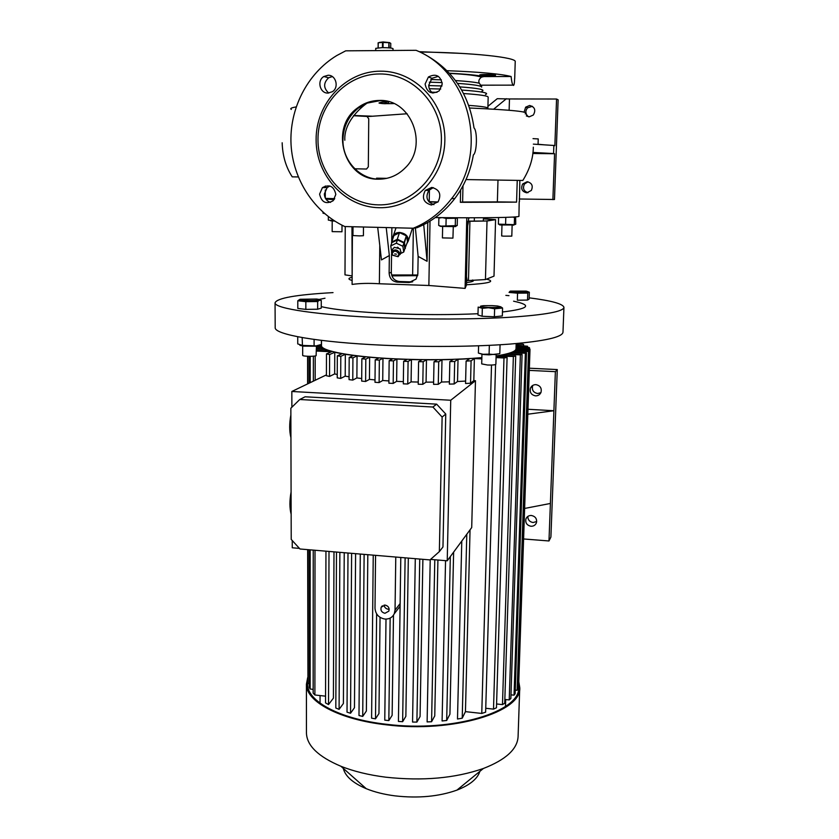<?xml version="1.0" encoding="UTF-8"?>
<svg xmlns="http://www.w3.org/2000/svg" width="839" height="839" viewBox="0 0 839 839"><rect width="100%" height="100%" fill="white"/><g stroke="black" fill="none" stroke-linecap="round" stroke-linejoin="round"><path stroke-width="1.26" d="M393.009 50.487L393.03 48.662C392.159 48.022 388.551 47.676 382.185 47.634L375.736 48.337L375.715 50.613M389.736 42.621L383.108 41.95L379.186 42.464M383.045 47.624L383.098 42.411L382.5 42.411L382.448 47.634M383.098 42.411L388.856 42.674L388.793 47.844M389.233 47.875L388.856 42.674M389.296 42.726L390.764 43.345L390.712 48.033M378.295 42.758L378.053 47.802M378.211 47.792L378.106 42.831M378.263 42.768L382.5 42.411M400.832 252.319L400.119 248.9L394.382 247.327L392.4 249.435L391.656 251.658M392.128 253.85L392.82 255.287L397.508 256.556L399.06 254.049C396.155 250.316 393.837 250.253 392.128 253.85M400.119 253.525L398.168 256.661L392.316 255.056L391.467 252.203C394.445 248.795 397.329 249.235 400.119 253.525M394.729 253.923L396.459 254.186L394.729 253.923M391.677 251.595L390.743 245.921L391.855 242.628L397.434 239.902L403.947 242.964L404.838 248.711L403.758 252.015L400.402 253.63M390.743 245.921L396.323 243.195L397.434 239.902M396.323 243.195L402.856 246.257L403.947 242.964M402.856 246.257L403.758 252.015M397.308 247.222L398.263 247.547M392.893 238.381L392.977 236.734C393.806 233.955 396.029 232.529 399.626 232.445C405.52 233.336 408.415 236.158 408.31 240.908L407.051 243.268M397.235 239.325L399.437 232.802L397.235 239.325L391.719 242.031L393.942 235.507L391.719 242.031M404.178 242.366L406.338 235.832L404.482 242.733L397.728 239.346M406.632 236.189L407.502 241.873L404.765 248.963M391.53 242.377L391.666 243.205M405.363 248.428L404.482 242.733M399.437 232.802L393.942 235.507M406.338 235.832L399.92 232.812M496.164 354.446L495.88 364.241C495.251 364.913 492.472 365.164 487.543 365.017L481.701 363.906L481.953 354.11M499.205 353.764L489.064 354.866L483.337 354.498L478.964 353.282M499.75 353.597L495.157 354.572L489.095 354.142L489.336 345.353M499.813 353.576L500.065 344.766M489.095 354.142L483.023 354.289L478.398 353.072L478.587 345.804M275.192 327.441L275.192 327.692C274.384 334.457 318.065 342.312 382.741 345.196C426.579 347.21 475.241 346.748 509.713 344.105C544.647 341.137 562.403 337.184 562.979 332.213L563.934 307.462M333.02 292.612C296.146 294.688 276.828 298.097 275.056 302.848C274.238 308.511 318.096 315.223 383.056 317.813C427.072 319.617 475.933 319.355 510.532 317.226C545.591 314.824 563.399 311.542 563.944 307.378C563.095 303.865 551.506 300.677 529.157 297.835M321.484 345.511L321.484 345.678C320.949 350.943 351.499 356.806 395.001 358.83C427.429 360.267 456.385 359.868 481.869 357.634M496.122 355.946C509.304 353.869 515.933 351.468 516.006 348.741L516.174 343.571M379.354 360.12L375.211 359.837L374.991 382.28L379.113 382.584L379.354 360.12L382.972 358.274L392.662 358.84L389.16 360.686L393.47 360.896L396.92 359.05L407.02 359.438L403.643 361.305L408.09 361.441L407.754 384L411.089 381.892L418.252 382.049M430.554 559.403L447.229 560.798L471.707 527.574L475.461 380.717L473.825 380.633L474.381 358.547L471.088 360.843L466.106 361.085L469.557 358.725L458.021 359.302L454.686 361.494L449.84 361.609L453.144 359.47L441.996 359.732L438.724 361.766L434.004 361.787L437.276 359.784L426.474 359.805L423.192 361.735L418.598 361.672L421.891 359.763L411.435 359.564L408.09 361.441M474.381 358.547L481.827 358.903M481.848 358.305L478.041 358.117L481.859 357.792M496.069 357.592L503.987 357.97L493.51 709.123L485.75 708.273M493.51 709.123L496.468 707.78L507.092 357.519L503.987 357.97M507.092 357.519L496.09 357.005M496.111 356.135L513.363 356.46L502.477 704.603L496.583 703.963M502.477 704.603L504.721 703.218L515.712 355.988L513.363 356.46M515.712 355.988L501.145 355.306L506.378 354.226L520.379 354.876L509.221 699.936L504.847 699.464M509.221 699.936L510.867 698.509L522.078 354.383L520.379 354.876M522.078 354.383L508.266 353.743L511.884 352.611L525.361 353.24L514.045 695.164L510.982 694.839M514.045 695.164L515.146 693.717L526.493 352.737L525.361 353.24M526.493 352.737L513.122 352.118L515.303 350.943L528.497 351.551L529.105 351.027L515.943 350.429L516.772 349.223L529.912 349.821L530.007 349.286L518.701 683.879L518.586 685.369L517.862 685.295M516.069 346.916L529.189 347.503L529.619 348.049L516.3 347.44L516.834 348.688L530.007 349.286M516.121 345.207L527.563 346.234L516.111 345.72M516.425 343.55L523.578 344.368L516.163 344.042M320.907 344.714L320.257 345.018M320.666 345.584L320.655 346.874L320.666 345.584L319.114 345.511M320.666 345.689L321.18 346.895L316.439 346.675M316.439 348.542L324.001 348.898L321.746 347.482L316.439 347.231M316.439 350.45L330.042 351.101L325.427 349.538L316.439 349.108M337.247 374.53L334.677 373.911L329.549 376.417L329.612 354.519L326.465 353.911L331.51 351.751L316.439 351.038M329.612 354.519L334.761 352.296L342.008 353.754L337.33 355.83L337.236 377.865L340.697 378.431L340.802 356.344L337.33 355.83M340.802 356.344L345.332 354.31L353.418 355.474L349.192 357.435L349.055 379.627L352.779 380.098L352.925 357.854L349.192 357.435M352.925 357.854L357.047 355.925L365.773 356.879L361.861 358.756L361.682 381.095L365.615 381.472L365.814 359.113L361.861 358.756M365.814 359.113L369.642 357.236L378.892 357.991L375.211 359.837M516.73 350.461L516.772 349.223M515.261 352.212L515.303 350.943M511.884 352.611L511.842 353.911M506.378 354.226L506.337 355.547M498.502 355.757L498.471 357.11M453.626 552.114L449.924 714.23L446.684 720.491L442.09 720.963L445.551 560.662M437.916 560.022L434.749 715.919L431.582 721.729L427.114 721.918L430.218 559.697M422.887 559.319L420.066 716.558L416.889 722.096L412.557 722.054L415.295 558.68M408.331 558.092L405.856 716.338L402.636 721.697L398.431 721.446L400.801 557.463M398.252 608.59L400.088 606.566M393.481 615.176L392.138 715.321L388.824 720.607L390.145 618.091M292.234 540.515L292.255 547.783L299.439 548.391M475.461 380.717L450.732 400.245L447.229 560.798M450.732 400.245L291.836 391.477L291.878 407.219M466.106 361.085L465.561 383.496L470.532 383.213L473.825 380.633M465.624 381.063L457.517 381.514L454.182 383.968L449.347 384.115L449.84 361.609M449.4 381.829L441.545 382.028L438.273 384.314L433.574 384.346L434.004 361.787M433.616 382.123L426.065 382.133L422.793 384.304L418.221 384.241L418.598 361.672M403.643 361.305L403.318 383.853L407.754 384M403.349 381.64L396.627 381.346L393.176 383.423L393.47 360.896M389.16 360.686L388.887 383.192L393.176 383.423M388.918 380.927L382.72 380.507L379.113 382.584M375.012 379.899L369.433 379.375L365.615 381.472M361.703 378.536L356.879 377.928L352.779 380.098M349.076 376.795L345.207 376.145L340.697 378.431M326.465 353.911L326.413 375.725L329.549 376.417M326.413 374.886L291.836 391.477M291.081 492.011C289.518 500.621 289.539 508.035 291.143 514.265M290.86 415.001C289.277 423.517 289.308 431.12 290.934 437.79M376.627 613.886L375.505 718.834L378.955 713.549L380.046 617.347M364.126 554.38L362.721 716.401L366.37 711.032L367.818 554.684M351.614 553.321L350.545 713.255L354.467 707.717L355.6 553.656M339.858 552.335L339.092 709.354L343.403 703.491L344.231 552.702M329.003 551.422L328.521 704.561L333.408 698.142L333.985 551.842M325.427 349.538L325.427 350.88M321.746 347.482L321.746 348.793M375.557 555.334L375.002 608.244C375.536 614.284 378.829 617.882 384.891 619.056C389.233 619.266 392.358 617.514 394.257 613.791L395.043 610.121L395.777 557.033M458.021 359.302L457.517 381.514M441.996 359.732L441.545 382.028M426.474 359.805L426.065 382.133M411.435 359.564L411.089 381.892M396.92 359.05L396.627 381.346M382.72 380.507L382.972 358.274M369.433 379.375L369.642 357.236M356.879 377.928L357.047 355.925M345.207 376.145L345.332 354.31M388.824 720.607L384.765 720.145L386.003 619.098M405.122 557.82L402.636 721.697M419.741 559.057L416.889 722.096M434.791 559.76L431.582 721.729M450.333 556.582L446.684 720.491M466.788 534.254L462.226 718.194L465.446 711.64L470.05 529.818M462.226 718.194L457.496 719.013L461.775 541.05M373.24 555.145L371.593 718.174L375.505 718.834M360.288 554.055L358.987 715.531L362.721 716.401M347.996 553.016L347.021 712.164L350.545 713.255M336.481 552.052L335.81 708.011L339.092 709.354M325.952 551.171L325.542 702.914L328.521 704.561M334.677 373.911L334.761 352.296M523.599 538.963L548.979 540.966L550.898 537.075L557.274 369.569L529.367 368.206M529.294 370.387L555.376 371.667L548.979 540.966M531.36 515.471C528.706 515.429 526.892 516.593 525.917 518.942C525.214 522.907 526.902 525.34 530.982 526.263C533.667 526.305 535.492 525.12 536.457 522.707C537.096 518.775 535.397 516.363 531.36 515.471M527.836 516.415C527.857 519.844 529.608 521.889 533.09 522.529L536.698 521.522M532.828 385.374L532.671 385.72C531.653 389.967 533.31 392.568 537.631 393.522L540.872 392.683M535.922 384.64C533.394 384.64 531.601 385.762 530.51 387.996C529.482 392.285 531.16 394.917 535.523 395.872C538.093 395.882 539.917 394.729 540.987 392.421C541.931 388.163 540.243 385.573 535.922 384.64M527.815 414.214L553.897 410.732L527.983 409.275M307.703 681.992L307.598 684.131C307.043 701.184 339.743 719.159 386.737 724.309C452.609 732.625 521.029 711.451 518.586 687.445L518.492 685.369M307.682 677.608L306.424 684.194C305.868 701.414 338.904 719.6 386.422 724.823C453.05 733.234 522.236 711.808 519.75 687.55L518.785 681.593M306.445 732.489L306.445 733.139C306.906 745.703 318.39 756.747 340.896 766.259C353.743 771.377 368.709 775.016 385.762 777.187C422.615 781.193 455.147 778.298 483.369 768.493C505.948 759.694 517.527 749.007 518.093 736.464L519.74 687.812M343.298 768.377C345.207 776.243 352.873 783.018 366.276 788.702C374.572 792.068 384.126 794.46 394.917 795.854C418.126 798.476 438.787 796.568 456.919 790.128C469.871 785.084 477.517 778.823 479.877 771.356M307.882 356.292L307.882 383.78M307.923 549.65L307.944 683.481L307.651 549.629M309.266 683.617L307.944 683.481M307.609 383.905L307.598 356.281M310.21 356.323L310.21 382.668M310.178 549.839L310.157 689.039L309.266 687.33L309.266 549.765M313.157 689.364L310.157 689.039M309.266 383.119L309.266 356.323M315.191 355.956L315.17 380.287M315.013 550.248L314.887 694.986L313.157 693.15L313.241 550.101M325.563 696.171L314.887 694.986M313.346 381.158L313.367 356.187M529.105 351.027L517.736 688.829L517.128 690.308L528.497 351.551M517.128 690.308L515.272 690.109M423.192 361.735L422.793 384.304M438.724 361.766L438.273 384.314M454.686 361.494L454.182 383.968M471.088 360.843L470.532 383.213M495.576 364.525L485.634 712.175L481.764 713.444L465.446 711.64M518.586 685.369L529.912 349.821M529.577 349.265L529.619 348.049M527.521 347.43L527.563 346.234M523.546 345.542L523.578 344.368M491.507 365.059L481.764 713.444M555.376 371.667L557.274 369.569M524.627 508.444L550.394 503.463M305.102 396.784L436.658 404.157L432.893 407.03L299.764 399.5L305.102 396.784M299.764 399.5L290.85 408.236L291.217 539.404L299.984 548.989L429.977 559.917L439.353 551.611L442.961 546.976L445.761 414.057L436.658 404.157M439.353 551.611L442.122 417.056L432.893 407.03M445.761 414.057L442.122 417.056M384.954 613.299L388.845 611.128C389.632 607.96 388.363 605.947 385.059 605.066L381.189 607.205C380.371 610.373 381.63 612.407 384.954 613.299M384.105 605.087C384.472 607.415 385.835 608.799 388.184 609.219L389.17 609.198M321.389 340.372L321.389 344.462L316.114 345.888L302.439 345.416L302.176 337.582M314.09 345.626L314.101 339.428M319.281 345.406L315.59 346.192L303.645 346.14L299.911 345.364M302.187 345.353L297.751 343.917L297.74 336.764M316.439 346.108L316.114 355.715C314.185 356.69 302.365 356.386 302.68 355.369L302.669 346.035M317.656 309.224L305.847 309.381L297.803 308.427L297.793 300.761L305.847 301.662L317.666 301.526L319.481 300.247L321.274 300.477L321.264 308.112L317.656 309.224L317.666 301.526M502.571 308.028L502.341 315.936L494.391 316.754L482.11 316.261L477.968 314.971L478.167 307.084L482.32 308.312L488.487 307.766L494.622 308.783L502.571 308.028L500.537 306.675M529.115 299.135L527.532 300.068L517.338 300.194L517.558 293.189L527.762 293.084L528.58 291.962L529.346 292.203L529.115 299.135M508.969 295.653L505.865 295.38M324.997 298.223L319.04 299.46M321.264 306.623C334.918 309.864 358.977 312.234 393.428 313.744C423.768 314.898 451.959 314.887 477.999 313.734M502.456 311.993C528.979 308.804 532.692 305.197 513.583 301.191M352.464 226.729L352.097 284.421C359.889 283.309 368.982 283.089 379.375 283.76L428.865 285.491L465.1 288.396L466.536 284.788C489.284 283.414 495.933 281.537 486.494 279.135M510.416 291.102L526.147 291.091L528.119 291.731C526.871 292.664 508.13 292.003 510.416 291.102M510.018 291.269L509.063 292.423L517.558 293.189M527.532 300.068L527.762 293.084M352.139 277.237C347.902 278.223 347.891 279.303 352.118 280.467M352.055 275.905L344.986 274.867L345.249 226.551M352.149 276.157L351.971 226.719M466.536 284.788L466.589 280.488M417.759 275.024L412.631 274.972L413.365 228.218M391.624 274.961L412.631 274.972M467.019 282.512C471.277 281.967 473.416 281.348 473.416 280.656L472.682 279.974M417.644 275.664L391.907 275.853M474.297 221.035L474.381 217.773M485.676 219.063L483.967 218.885L483.998 217.731M485.529 218.843L485.561 217.721M465.1 288.396L466.767 217.773M466.327 280.583L465.603 276.555L466.453 276.587L467.176 280.614L485.445 279.565L494.003 276.136L495.576 219.661L485.414 218.811M466.809 225.796L467.743 221.255L468.592 221.276L467.659 225.817L466.809 225.796L465.603 276.555M467.743 221.255L468.487 221.15L468.571 217.783M415.389 227.935L418.137 256.398L417.843 273.975L416.029 279.135L408.95 282.523L412.736 281.757M410.984 281.894L399.238 281.484L397.13 282.124C392.191 281.39 389.527 278.359 389.128 273.032L389.338 255.549L381.462 259.912L377.697 227.359M391.561 253.724L391.32 272.444C391.708 277.74 394.34 280.75 399.238 281.484M391.876 227.705L391.708 241.852M391.593 251.081L391.582 251.836M423.716 224.642L427.082 261.296L418.137 256.398M427.082 261.296L427.775 222.44M397.13 282.124L408.95 282.523M386.223 227.568L389.338 255.549M435.326 217.563C483.925 218.15 520.19 217.479 518.942 216.242L519.184 201.685M322.994 213.127L324.672 213.662M519.844 180.427L519.393 201.79M462.992 185.755L462.614 202.01L460.359 202.325L516.572 202.136L517.244 180.385M460.359 202.325L460.642 189.897M429.002 201.958L437.874 202.084M496.237 202.021L503.526 202.157L496.237 202.021M442.468 217.637L446.128 218.413L457.381 218.224L457.213 225.576L441.104 226.131L438.713 225.481L438.86 218.098L441.87 217.626M515.628 216.882L515.744 224.233L514.433 224.674L498.397 224.139L498.576 217.553M512.713 217.081L514.517 217.479L514.297 224.506M513.867 224.967L500.778 224.988C499.111 224.873 499.006 224.779 500.474 224.705M501.984 225.062L501.67 235.948L503.515 236.147L511.8 236.137L512.136 225.24M505.581 224.464L505.791 217.416M334.866 221.139L330.44 220.741M333.985 220.584L328.343 220.133L328.353 216.619M332.192 221.056L332.16 231.637L341.976 231.763L342.008 225.198M453.553 226.226C456.426 226.394 456.72 226.52 454.413 226.614L441.566 226.404C439.72 226.278 439.479 226.173 440.853 226.09M442.646 226.467L442.415 237.909L452.934 238.129L453.291 226.645M445.97 225.827L446.128 218.413M455.273 225.88L455.43 218.476M485.812 219.073L485.854 217.721M353.009 226.75L352.946 235.57L359.47 235.885L363.413 235.717L363.476 227.002M552.891 199.64L554.569 153.726L553.572 153.558L553.866 145.462L554.862 145.682L556.561 99.023L558.124 99.81L554.474 199.493L519.268 199M528.004 181.811L524.522 183.951C522.456 188.272 523.609 191.187 528.014 192.697M532.398 106.301L527.511 107.864C524.994 111.272 525.34 114.24 528.528 116.778M526.336 115.939L529.241 116.831L533.331 115.016C536.058 110.066 534.821 106.889 529.608 105.483L525.665 107.161L524.029 112.29M527.123 181.727L522.676 183.961C520.558 188.649 521.921 191.607 526.766 192.823L531.328 190.453C533.31 185.797 531.905 182.881 527.123 181.727M509.137 110.224L509.472 98.96L497.244 98.698L487.931 106.312M556.561 99.023L509.472 98.96M493.741 109.133L506.41 98.708M532.807 153.495L554.569 153.726M553.572 153.558L532.943 152.446M553.866 145.462L533.352 144.13M533.027 138.645L538.239 138.917L538.051 144.434M538.061 144.266L544.962 144.885M532.901 152.792L533.94 152.845L532.891 152.876M516.572 202.136L497.37 201.895L497.988 180.081M437.979 201.958L429.222 201.654L429.432 189.729M386.821 178.34L376.554 178.172M462.614 202.01L497.37 201.895M413.312 228.229L417.004 227.705C431.959 221.548 444.576 211.816 454.832 198.486C464.47 185.692 470.637 171.166 473.353 154.911C476.992 152.845 477.559 130.989 474.025 127.958L474.014 127.948C468.833 92.311 450.774 66.973 419.846 51.934L416.092 50.309L345.699 50.833L336.701 55.584C307.022 73.591 289.151 109.248 291.049 144.56C293.021 179.882 314.331 212.33 344.766 226.54L413.312 228.229C428.435 222.01 441.188 212.152 451.56 198.665C489.043 152.708 470.585 72.185 416.092 50.309M379.176 103.155C382.962 103.784 386.087 103.868 388.541 103.407L388.394 103.218C384.629 101.98 381.504 101.897 379.018 102.956L379.176 103.155M379.071 179.189C359.501 179.137 342.459 160.553 342.941 139.809C343.308 126.752 348.405 116.202 358.243 108.168L367.073 103.124L380.151 100.628L388.006 101.529M354.792 168.786L366.549 169.038L368.321 166.825L368.741 118.823L367 116.443L353.544 115.73M379.406 100.449C371.32 100.512 364.011 103.04 357.456 108.011C328.699 128.241 344.441 180.364 378.599 179.179C388.929 179.179 397.864 175.351 405.384 167.706C428.918 145.22 411.236 98.918 379.406 100.449M379.679 73.958C346.276 73.874 317.719 104.948 317.981 139.505C317.75 174.072 345.689 204.38 378.326 204.863C410.953 205.859 440.894 176.085 441.398 140.595C442.405 105.116 413.082 73.507 379.679 73.958M379.029 207.705C413.04 208.764 444.303 177.742 444.848 140.711C445.918 103.69 415.315 70.696 380.455 71.189C345.595 71.116 315.842 103.554 316.114 139.578C315.894 175.603 344.997 207.181 379.029 207.705M431.445 204.989L438.126 201.769C441.65 194.27 439.521 189.499 431.76 187.433L425.289 190.422C421.514 197.962 423.569 202.818 431.445 204.989M425.1 84.057C426.978 92.668 431.676 94.922 439.206 90.843L442.237 84.036C440.485 75.594 435.881 73.245 428.414 76.989L425.1 84.057M319.596 194.124C321.547 202.409 326.077 204.611 333.156 200.731L335.82 194.428C333.953 186.237 329.486 183.972 322.428 187.632L319.596 194.124M327.976 93.077L332.401 91.692C339.323 87.455 335.967 74.839 328.018 75.279L323.854 76.506C316.681 80.586 319.911 93.496 327.976 93.077M433.931 204.653C426.883 201.947 425.195 197.186 428.865 190.348L433.281 187.611M432.955 93.098C430.197 91.325 428.792 88.714 428.729 85.263L432.012 78.279L438.357 76.349M330.503 202.388C326.654 201.066 324.599 198.266 324.336 193.998L327.147 187.59L329.895 185.996M328.731 93.045C323.33 88.032 323.298 82.946 328.626 77.786L332.338 76.58M525.235 113.884C530.793 111.839 512.283 109.878 469.693 108.021M533.321 147.182C533.195 158.319 529.703 169.415 522.823 180.469L466.012 179.577M296.136 106.931C291.406 107.717 289.801 108.556 291.332 109.437M353.743 115.478L372.055 116.191M298.275 176.945L292.234 176.851C290.546 176.819 290.546 176.819 292.234 176.851C285.921 167.15 282.565 155.792 282.166 142.777M325.28 198.046L325.301 189.981M325.312 187.6L325.312 185.996M334.74 198.665L325.469 198.392M480.967 85.473L479.279 83.239C475.21 82.212 467.271 81.31 455.493 80.544M447.009 70.686C479.793 71.976 501.166 73.926 511.108 76.517C511.538 81.037 512.178 83.91 513.028 85.138L513.342 85.431C514.076 85.536 514.517 83.155 514.653 78.289L514.632 78.824M420.066 52.028C472.252 52.542 517.202 57.471 515.219 61.761L514.706 78.52M449.442 73.234C465.991 74.084 477.454 75.206 483.841 76.59L481.513 77.115C479.006 79.013 478.261 81.047 479.279 83.239M483.841 76.59L511.108 76.517M419.29 51.693L461.251 53.381M479.866 75.101C481.146 75.846 495.901 75.909 495.566 75.174L495.461 75.059C494.297 74.314 479.352 74.241 479.73 74.986L479.866 75.101M468.529 219.325L469.137 217.783M325.92 199.126L334.142 199.609M468.487 221.15L486.221 220.982L494.706 219.65L483.967 218.885M468.592 221.276L487.008 221.014L495.576 219.661M487.008 221.014L485.445 279.565M469.924 221.087L468.498 280.121M467.659 225.817L466.453 276.587M483.379 218.969L483.327 220.993M492.126 305.616L497.296 305.973C502.939 307.053 500.044 307.556 488.592 307.462C479.782 306.917 478.062 306.319 483.421 305.679L492.126 305.616M482.11 316.261L482.32 308.312M494.391 316.754L494.622 308.783M318.988 299.984C315.611 301.107 295.674 300.341 300.173 299.271L316.502 299.041C319.187 299.334 320.016 299.649 318.988 299.984M299.68 299.492L297.793 300.761M321.012 300.362L319.428 299.764M305.847 309.381L305.847 301.662M400.14 603.556L395.043 610.121M379.375 283.76L379.784 245.387M428.865 285.491L430.029 221.087M389.128 273.032L391.32 272.444M468.791 105.389C481.429 106.301 487.795 107.245 487.879 108.221L487.008 108.766M487.879 108.189L488.172 97.135C487.962 95.845 479.772 94.639 463.621 93.528M436.993 92.321L431.707 92.185M429.327 88.714L440.727 89.028M461.712 90.046C481.785 91.472 489.714 92.972 485.508 94.545M481.932 91.22C485.802 89.7 478.429 88.242 459.814 86.878M442.006 85.956L428.729 85.568M387.555 103.669L393.837 103.575M429.306 82.18L442.153 82.579M457.517 83.376C473.332 84.487 481.366 85.725 481.628 87.099M441.345 79.831L430.816 79.495M397.508 256.556L398.168 256.661M400.088 254.563L401.011 251.784M408.31 240.908L412.463 228.208M393.313 235.738L396.018 227.809M275.192 327.692L275.056 302.848M321.484 345.678L321.494 340.393M505.477 706.438L505.697 699.558M320.037 703.134L320.058 695.562M525.917 518.942L526.965 517.17M530.51 387.996L532.671 385.72M456.919 790.128L483.369 768.493M306.445 733.139L306.424 684.194M366.276 788.702L340.896 766.259M400.098 606.188L394.257 613.791M382.322 605.81L381.189 607.205M315.59 346.192L316.114 345.888M303.645 346.14L302.439 345.416M513.374 225.219L514.433 224.674M500.778 224.988L500.201 224.653M454.413 226.614L455.462 226.058M525.665 107.161L527.511 107.864M522.676 183.961L524.522 183.951M454.832 198.486L451.56 198.665M388.541 103.407L388.562 101.676M367.524 116.579L407.146 113.758M344.829 140.228C343.843 122.924 359.344 108.525 367.073 103.124M358.243 108.168L357.456 108.011M428.865 190.348L425.289 190.422M432.012 78.279L428.414 76.989M327.147 187.59L322.428 187.632M328.626 77.786L323.854 76.506M481.628 87.067L481.67 85.473M481.513 77.115C476.195 75.426 465.561 74.199 449.62 73.433M513.028 85.138L480.317 85.179M322.994 213.158L322.994 212.194M466.935 280.499L466.085 280.478"/></g></svg>
